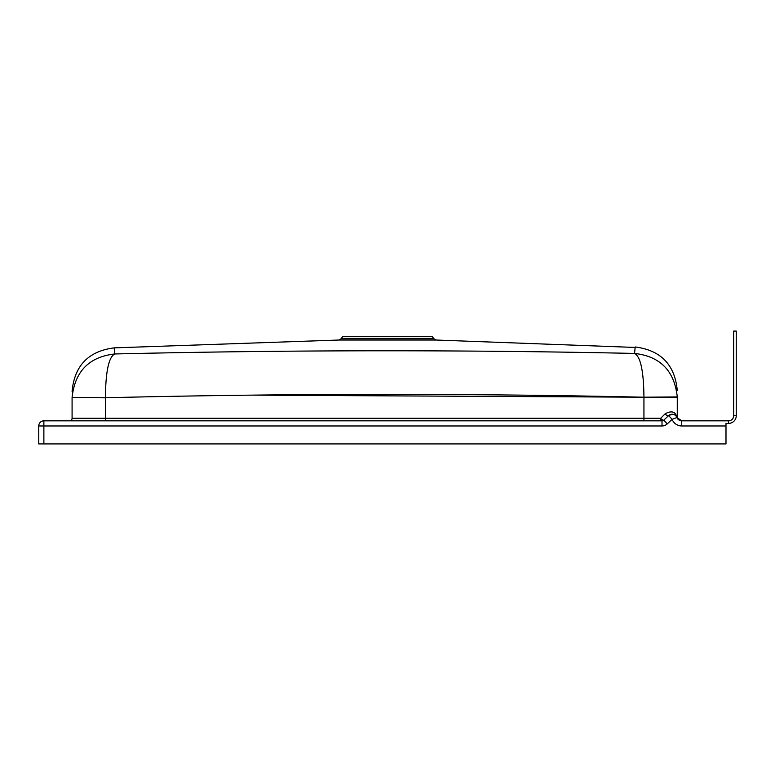 <?xml version="1.0" encoding="UTF-8"?>
<svg xmlns="http://www.w3.org/2000/svg" width="775" height="775" viewBox="0 0 775 775"><rect width="100%" height="100%" fill="white"/><g stroke="black" fill="none" stroke-linecap="round" stroke-linejoin="round"><path stroke-width="1.16" d="M341.145 338.743L433.855 338.743L432.411 336.728L342.589 336.728L341.145 338.743L338.714 340.031L436.286 340.031L635.122 347.442M338.714 340.031L114.157 347.868L114.758 353.962C288.009 349.912 461.28 349.738 634.541 353.429L635.2 346.977C660.872 350.252 674.899 364.773 677.273 390.542M433.855 338.743L436.286 340.031M43.875 443.92L725.991 443.92L725.991 425.969L681.729 425.969A10.259 10.259 0 0 1 672.138 419.353L667.265 423.896A7.692 7.692 0 0 1 662.015 425.969L43.875 425.969L43.875 443.92L38.75 443.92L38.75 425.969A5.125 5.125 0 0 1 43.875 420.835L662.015 420.835A2.567 2.567 0 0 0 663.768 420.147L668.641 415.603A2.567 1.337 47 0 1 665.25 413.724C670.976 410.769 674.696 411.428 676.42 415.71L676.982 417.531L681.729 420.835L728.558 420.835A5.125 5.125 0 0 0 733.683 415.71L733.683 331.08L736.25 331.08L736.25 415.71L736.25 331.08M114.235 348.372L114.157 347.868C88.486 351.143 74.458 365.664 72.085 391.443M69.517 420.835A2.567 2.567 0 0 0 72.085 418.267L72.085 397.817C72.085 389.651 72.085 389.651 72.085 397.817C72.085 389.651 72.085 389.651 72.085 397.817L72.085 397.536C74.884 371.39 89.106 356.858 114.758 353.962C108.752 356.984 105.642 371.583 105.419 397.749L72.085 397.536L105.419 397.817L105.419 418.267L643.938 418.267L643.938 397.207L677.273 396.926L677.273 415.71A5.125 5.125 0 0 0 682.397 420.835M677.273 397.294C677.273 388.692 677.273 388.692 677.273 397.294C677.273 388.692 677.273 388.692 677.273 397.294L643.938 397.294M643.938 420.835L643.938 418.267L660.726 418.267A2.567 1.288 90 0 0 662.015 420.835A2.567 2.567 0 0 0 663.768 420.147A2.567 2.567 0 0 1 662.015 420.835A2.567 2.567 0 0 0 663.768 420.147A2.567 1.008 47 0 1 660.726 418.267L665.25 413.724M677.273 396.926C674.424 370.799 660.184 356.297 634.541 353.429C640.547 356.471 643.676 371.06 643.938 397.207C464.428 393.235 284.919 393.419 105.419 397.749L105.419 397.817M676.42 415.71A2.567 2.306 151.7 0 0 676.662 416.921L676.933 417.531L676.662 416.921C675.655 414.112 672.981 413.676 668.641 415.603L672.138 419.353A10.259 10.259 0 0 0 681.729 425.969L681.729 420.835L676.933 417.531L676.42 415.71L677.273 415.71M676.798 417.018L676.982 417.531M672.138 419.353L676.933 417.531A5.125 5.125 0 0 0 668.641 415.603A5.125 5.125 0 0 1 676.933 417.531L678.822 419.934M679.491 420.321L680.208 420.602M680.963 420.777L681.729 420.835A5.125 5.125 0 0 1 676.933 417.531A5.125 5.125 0 0 0 681.729 420.835L680.934 420.777L681.729 420.835M725.991 423.402L728.558 423.402L725.991 423.402L725.991 425.969M736.25 415.71A7.692 7.692 0 0 1 728.558 423.402L728.558 420.835A5.125 5.125 0 0 0 733.683 415.71L736.25 415.71M72.085 418.267L105.419 418.267L105.419 420.835M43.875 425.969L38.75 425.969A5.125 5.125 0 0 1 43.875 420.835L43.875 425.969M662.015 420.835L662.015 425.969M663.768 420.147L667.265 423.896M253.851 395.153L643.938 397.207"/></g></svg>
